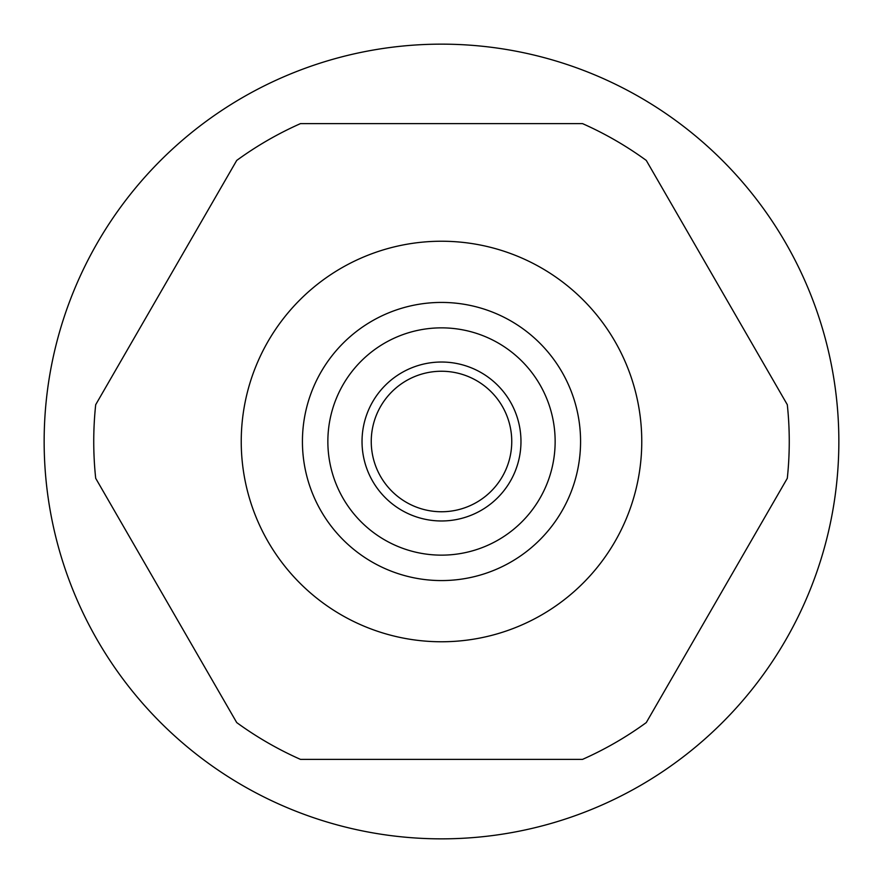<?xml version="1.0" encoding="UTF-8"?>
<svg xmlns="http://www.w3.org/2000/svg" width="883" height="883" viewBox="0 0 883 883"><rect width="100%" height="100%" fill="white"/><g stroke="black" fill="none" stroke-linecap="round" stroke-linejoin="round"><path stroke-width="1.32" d="M44.15 441.5A397.35 397.35 0 0 0 441.5 838.85A397.35 397.35 0 0 0 838.85 441.5A397.35 397.35 0 0 0 441.5 44.15A397.35 397.35 0 0 0 44.15 441.5M95.695 404.701L236.721 160.419A347.759 347.759 0 0 1 300.474 123.62L582.526 123.62A347.759 347.759 0 0 1 646.279 160.419L787.305 404.701A347.759 347.759 0 0 1 787.305 478.299L646.279 722.581A347.759 347.759 0 0 1 582.526 759.38L300.474 759.38A347.759 347.759 0 0 1 236.721 722.581L95.695 478.299A347.759 347.759 0 0 1 95.695 404.701M441.5 241.236A200.264 200.264 0 0 1 641.764 441.5A200.264 200.264 0 0 1 441.5 641.764A200.264 200.264 0 0 1 241.236 441.5A200.264 200.264 0 0 1 441.5 241.236M511.743 321.467L514.734 323.277L511.743 321.467M516.478 324.37L518.222 325.496L516.478 324.37M546.003 349.745L546.687 350.529L546.003 349.734M559.723 368.266L561.533 371.257L559.723 368.266M561.533 511.743L559.723 514.734L561.533 511.743M546.687 532.471L546.003 533.266M514.734 559.723L511.743 561.533L514.734 559.723M532.471 546.687L533.266 545.992M321.467 371.257L323.277 368.266L321.467 371.257M336.313 350.529L336.997 349.734M368.266 323.277L371.257 321.467L368.266 323.277M350.529 336.313L349.734 337.008M371.257 561.533L368.266 559.723L371.257 561.533M366.522 558.63L364.778 557.504L366.522 558.63M336.997 533.255L336.313 532.471L336.997 533.266M323.277 514.734L321.467 511.743L323.277 514.734M441.5 580.572A139.072 139.072 0 0 1 302.428 441.5A139.072 139.072 0 0 1 441.5 302.428A139.072 139.072 0 0 1 580.572 441.5A139.072 139.072 0 0 1 441.5 580.572A139.072 139.072 0 0 0 580.572 441.5A139.072 139.072 0 0 0 441.5 302.428A139.072 139.072 0 0 0 302.428 441.5A139.072 139.072 0 0 0 441.5 580.572M441.5 371.246A70.254 70.254 0 0 0 371.246 441.5A70.254 70.254 0 0 0 441.5 511.754A70.254 70.254 0 0 0 511.754 441.5A70.254 70.254 0 0 0 441.5 371.246M441.5 362.03A79.47 79.47 0 0 0 362.03 441.5A79.47 79.47 0 0 0 441.5 520.97A79.47 79.47 0 0 0 520.97 441.5A79.47 79.47 0 0 0 441.5 362.03M441.5 555.142A113.642 113.642 0 0 1 327.858 441.5A113.642 113.642 0 0 1 441.5 327.858A113.642 113.642 0 0 1 555.142 441.5A113.642 113.642 0 0 1 441.5 555.142"/></g></svg>
